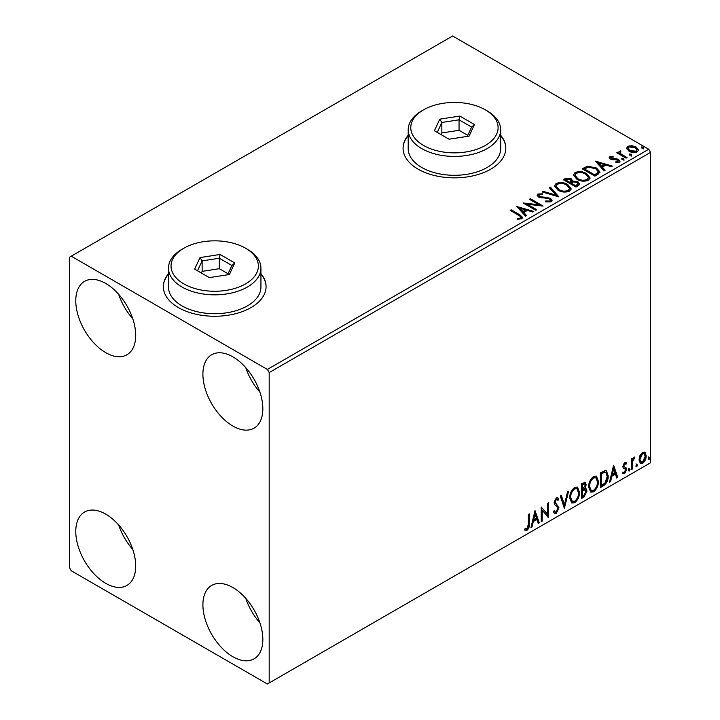 <?xml version="1.0" encoding="UTF-8"?>
<svg xmlns="http://www.w3.org/2000/svg" width="720" height="720" viewBox="0 0 720 720"><rect width="100%" height="100%" fill="white"/><g stroke="black" fill="none" stroke-linecap="round" stroke-linejoin="round"><path stroke-width="1.08" d="M168.48 273.672A51.372 29.655 0 0 0 163.341 286.596A51.372 29.655 0 0 0 178.389 307.575A51.372 29.655 0 0 0 234.369 314.001A51.372 29.655 0 0 0 266.076 286.596A51.372 29.655 0 0 0 260.937 273.672M168.48 274.095A51.372 29.655 0 0 0 163.341 286.812M408.204 135.27A51.372 29.655 0 0 0 403.074 148.194A51.372 29.655 0 0 0 418.113 169.164A51.372 29.655 0 0 0 474.093 175.59A51.372 29.655 0 0 0 505.809 148.194A51.372 29.655 0 0 0 500.67 135.27M408.204 135.684A51.372 29.655 0 0 0 403.074 148.401M232.875 656.739A42.381 24.471 60 0 1 205.182 619.389A42.381 24.471 60 0 1 211.68 585.432A42.381 24.471 60 0 1 232.875 587.538A42.381 24.471 60 0 1 260.559 624.879A42.381 24.471 60 0 1 254.061 658.836A42.381 24.471 60 0 1 232.875 656.739M259.911 622.836A42.381 24.471 60 0 1 245.781 598.365M105.741 352.656A42.381 24.471 60 0 1 78.057 315.315A42.381 24.471 60 0 1 84.555 281.358A42.381 24.471 60 0 1 105.741 283.455A42.381 24.471 60 0 1 133.425 320.796A42.381 24.471 60 0 1 126.927 354.762A42.381 24.471 60 0 1 105.741 352.656M132.786 318.753A42.381 24.471 60 0 1 118.656 294.291M232.875 426.06A42.381 24.471 60 0 1 205.182 388.71A42.381 24.471 60 0 1 211.68 354.753A42.381 24.471 60 0 1 232.875 356.85A42.381 24.471 60 0 1 260.559 394.2A42.381 24.471 60 0 1 254.061 428.157A42.381 24.471 60 0 1 232.875 426.06M259.911 392.157A42.381 24.471 60 0 1 245.781 367.686M105.741 583.344A42.381 24.471 60 0 1 78.057 545.994A42.381 24.471 60 0 1 84.555 512.037A42.381 24.471 60 0 1 105.741 514.134A42.381 24.471 60 0 1 133.425 551.484A42.381 24.471 60 0 1 126.927 585.441A42.381 24.471 60 0 1 105.741 583.344M132.786 549.441A42.381 24.471 60 0 1 118.656 524.97M69.417 257.238L69.417 567.612L71.235 570.762L267.381 684L269.19 682.947L269.19 372.582L267.381 369.432L71.235 256.194L69.417 257.238M639.963 455.562L642.6 452.259L645.228 452.502L646.182 455.769C646.209 458.802 645.012 461.331 642.6 463.365L640.467 463.563L639.009 459.909L639.963 455.562M644.715 452.079L645.453 455.355L646.182 455.769M631.512 469.575L631.512 458.847L632.493 458.28L632.493 459.864L634.194 457.11L634.932 457.047L632.646 461.637L632.493 469.008L631.512 469.575M623.106 472.167L624.447 472.518L625.644 470.106L625.41 469.215L623.187 467.928L622.872 466.461L624.735 462.573L626.625 463.005L626.049 464.256L624.798 463.851L623.853 465.84L624.087 466.677L626.301 468.009L626.625 469.485L624.564 473.778L622.548 473.481L623.106 472.167L623.538 472.545L622.809 472.131M626.094 462.582L626.625 463.005L625.896 462.591L625.374 463.734M626.049 464.256L624.069 463.437L623.124 465.426L623.853 465.84M623.124 465.426L623.358 466.263L626.301 468.009L625.572 467.595L625.896 469.071L626.625 469.485M625.41 469.215L623.187 467.928M603.333 485.838L600.381 487.548L600.381 472.869L605.331 470.538L606.429 470.799L608.202 475.875C608.355 480.024 606.726 483.354 603.333 485.838L602.613 485.424L600.381 486.711M581.472 498.465L581.472 483.786L585.324 482.328L586.206 484.695L585.009 488.502L586.089 488.691L587.016 491.094L584.019 496.998L581.472 498.465M564.363 508.347L560.286 496.017L561.348 495.405L564.444 504.756L567.531 491.832L568.602 491.22L564.363 508.347M542.196 521.145L541.215 521.703L541.215 507.024L547.578 514.305L547.578 503.352L548.55 502.794L548.55 517.473L542.196 510.219L542.196 521.145L541.215 520.866M528.345 524.223L528.345 514.458L529.317 513.891L529.317 523.809C529.713 526.248 528.939 528.408 526.995 530.289L524.592 529.983L525.087 528.57L526.986 528.795L528.345 524.223M525.078 530.316L524.592 529.983M269.19 682.947L650.583 462.762L650.583 152.388L269.19 372.582M535.023 510.597L539.262 522.837L538.2 523.449L536.895 519.498L533.322 521.559L532.017 527.022L530.946 527.634L535.023 510.597M556.299 513.378L554.652 513.495L553.446 511.812L554.238 510.615L555.228 511.947L556.227 511.911L558.009 508.392L557.685 507.141L554.598 504.585L554.094 502.641L556.362 497.907L557.811 497.817L558.819 498.969L558.054 500.319L556.353 499.419L555.075 502.011L558.981 507.852L556.299 513.378L554.31 513.225M555.624 498.996L557.235 499.356L555.624 498.996L554.346 501.597L555.075 502.011M569.736 497.961C569.673 493.821 571.275 490.293 574.569 487.395L577.512 487.134L579.519 492.246C579.582 496.404 577.953 499.914 574.641 502.785L571.752 503.019L569.736 497.961M588.645 487.044C588.573 482.904 590.184 479.376 593.478 476.478L596.421 476.217L598.428 481.329C598.491 485.487 596.862 488.997 593.55 491.868L590.661 492.102L588.645 487.044M613.584 465.246L617.823 477.477L616.761 478.089L615.447 474.138L611.883 476.208L610.578 481.662L609.507 482.274L613.584 465.246M628.416 470.331L629.226 468.63L630.045 469.386L629.226 471.078L628.452 470.682M629.226 468.63L630.045 469.386L629.316 468.963L628.506 470.664M635.913 466.002L636.732 464.301L637.542 465.057L636.732 466.749L635.949 466.353M636.732 464.301L637.542 465.057L636.813 464.634L636.003 466.335M648.135 458.937L648.954 457.245L649.764 458.001L648.954 459.693L648.171 459.297M648.954 457.245L649.764 458.001L649.044 457.578L648.225 459.27M626.598 148.707L627.696 146.295L631.863 145.656L636.111 147.015L638.55 150.111L637.308 151.848C634.347 152.928 631.557 152.694 628.938 151.155L626.481 148.05M620.271 151.902L620.883 153.855L627.039 157.59L626.067 158.157L616.77 152.793L617.751 152.226L619.119 153.018L618.75 151.992L620.352 150.903L620.874 151.74L619.938 153.297M611.037 157.23L611.343 158.499L616.896 158.877L618.651 159.525L620.001 161.235L619.272 162.261L616.005 162.702L615.708 161.874L618.021 161.667L617.724 160.11L610.407 159.093L609.165 157.554L609.831 156.609L613.044 156.285L613.269 157.077L611.037 157.23L610.722 158.526M618.021 161.667L618.021 162.504L618.021 161.667M597.888 174.42L594.936 176.13L582.219 168.786L587.628 166.194L596.565 168.03L599.958 171.981L597.888 174.42M576.027 187.047L563.31 179.703L565.11 178.668L571.194 178.794L572.706 181.044L577.962 181.764L579.744 184.014L578.565 185.58L576.027 187.047M572.742 180.711L572.706 181.881L577.962 182.601L577.962 181.764M558.909 196.92L542.124 191.934L543.186 191.322L555.93 195.102L549.378 187.749L550.44 187.137L558.909 196.92M536.751 209.718L535.77 210.285L523.053 202.95L538.893 204.75L529.416 199.278L530.388 198.711L543.105 206.055L527.292 204.264L536.751 209.718M518.634 215.262L510.183 210.384L511.155 209.817L519.741 214.767L522.738 217.512L521.874 218.682L518.004 219.222L517.518 218.376L519.732 218.205L520.983 217.287L520.56 218.781L520.56 217.935C521.136 216.882 520.488 215.991 518.634 215.262M267.381 369.432L648.765 149.238L452.619 36L71.235 256.194M516.861 206.523L533.817 211.419L532.746 212.031L527.364 210.429L523.8 212.49L526.563 215.595L525.501 216.216L516.861 206.523M539.172 194.769L539.496 196.443L550.422 198.234L552.096 200.439L551.178 201.771L545.544 201.816L545.688 200.979L549.801 201.051L550.458 200.106L549.423 198.783L538.569 197.037L537.075 195.201L537.876 194.013L542.484 193.833L542.502 194.733L539.172 194.769L538.695 196.272M557.991 190.179L554.508 185.868L556.083 183.501C560.232 182.016 564.102 182.349 567.711 184.5L571.14 188.829L569.52 191.178C565.407 192.627 561.564 192.294 557.991 190.179M576.9 179.262L573.408 174.951L574.992 172.584C579.132 171.099 583.011 171.432 586.62 173.583L590.049 177.912L588.429 180.261C584.316 181.71 580.473 181.377 576.9 179.262M595.422 161.163L612.369 166.059L611.307 166.671L605.925 165.078L602.361 167.139L605.124 170.244L604.062 170.856L595.422 161.163M622.071 159.426L621.828 158.346L623.7 158.481L623.943 159.57L622.071 159.426L621.828 158.346L621.828 159.183L623.7 159.327L623.7 158.481L623.943 159.57M629.568 155.097L629.325 154.017L631.197 154.152L631.44 155.241L629.568 155.097L629.325 154.017L629.325 154.854L631.197 154.998L631.197 154.152L631.44 155.241M641.79 148.041L641.547 146.961L643.419 147.096L643.662 148.176L641.79 148.041L641.547 146.961L641.547 147.798L643.419 147.933L643.419 147.096L643.662 148.176M648.765 149.238L650.583 152.388M505.809 148.401A51.372 29.655 0 0 0 500.67 135.684M266.076 286.812A51.372 29.655 0 0 0 260.937 274.095M510.903 210.798L511.155 209.817M511.155 210.654L522.657 217.917M517.518 219.213L519.732 219.042L519.732 218.205M519.732 219.042L520.56 218.781M517.707 207.468L532.854 211.968M526.068 215.883L523.8 213.327L523.8 212.49M520.011 208.242L520.011 209.088L522.909 212.337L525.645 210.762L525.645 209.916L520.011 208.242L522.909 211.5L525.645 209.916M522.909 212.337L522.909 211.5M524.583 203.832L538.893 205.587L538.893 204.75M530.136 199.692L530.388 198.711M530.388 199.548L541.602 206.019M536.022 210.141L527.292 205.101L527.292 204.264M545.688 201.852L545.688 200.979M545.688 201.816L549.801 201.897L549.801 201.051M549.801 201.897L550.458 200.106M537.156 195.615L537.876 194.013M537.876 194.85L542.484 194.679L542.484 193.833M539.172 195.615L539.496 196.443M539.496 197.28L541.728 197.883L541.728 197.046M541.728 197.883L544.203 197.919L544.203 197.082M544.203 197.919L550.422 199.071L550.422 198.234M550.422 199.071L552.033 200.835M543.087 192.222L543.186 191.322M543.186 192.159L555.93 195.948L555.93 195.102M549.864 188.307L550.44 187.137M550.44 187.974L558.234 196.722M554.544 186.3L556.083 183.501M556.083 184.338C560.232 182.853 564.102 183.186 567.711 185.337L567.711 184.5M567.711 185.337L571.104 189.243M556.173 186.147L556.173 186.984L558.963 190.449C561.807 192.15 564.885 192.42 568.188 191.277L569.511 188.451L566.73 185.067C563.868 183.357 560.772 183.078 557.433 184.23L556.173 186.147L558.963 189.612C561.807 191.313 564.885 191.583 568.188 190.44L569.511 188.451M568.188 191.277L568.188 190.44M558.963 190.449L558.963 189.612M564.039 180.126L565.11 179.505L571.194 179.631L571.194 178.794M571.194 179.631L572.706 181.881M577.962 182.601L579.672 184.419M570.978 182.997L570.978 183.834L575.703 186.561L578.088 184.581L576.981 182.322L573.174 181.899L570.978 182.997L575.703 185.724L578.088 183.744M565.596 179.892L565.596 180.729L569.673 183.087L571.338 181.566L570.24 179.37L566.613 179.307L565.596 179.892L569.673 182.241L571.338 180.729M570.168 182.799L570.168 181.953M569.673 183.087L569.673 182.241M576.819 185.922L576.819 185.076M575.703 186.561L575.703 185.724M573.444 175.383L574.992 172.584M574.992 173.43C579.132 171.936 583.011 172.269 586.62 174.42L586.62 173.583M586.62 174.42L590.013 178.326M575.073 175.23L575.073 176.067L577.872 179.532C580.716 181.233 583.794 181.512 587.088 180.36L588.42 177.534L585.639 174.15C582.777 172.44 579.672 172.161 576.333 173.313L575.073 175.23L577.872 178.695C580.716 180.396 583.794 180.666 587.088 179.523L588.42 177.534M587.088 180.36L587.088 179.523M577.872 179.532L577.872 178.695M582.948 169.209L587.628 167.031L587.628 166.194M587.628 167.031L596.565 168.876L596.565 168.03M596.565 168.876L599.913 172.395M584.505 168.975L584.505 169.812L594.603 175.653L597.951 173.349L598.23 172.467L598.23 171.63L595.584 168.597L588.312 167.184L584.505 168.975L594.603 174.807L597.951 172.503L598.23 171.63M594.603 175.653L594.603 174.807M597.951 173.349L597.951 172.503M596.268 162.117L611.415 166.617M604.629 170.532L602.361 167.976L602.361 167.139M598.572 162.891L598.572 163.728L601.47 166.977L604.206 165.402L604.206 164.565L598.572 162.891L601.47 166.14L604.206 164.565M601.47 166.977L601.47 166.14M609.264 157.986L609.831 156.609M609.831 157.446L611.505 157.068M613.044 157.05L613.044 156.285M611.037 158.067L611.343 159.336L611.343 158.499M611.343 159.336L612.423 159.687L612.423 158.85M612.423 159.687L616.896 159.714L616.896 158.877M616.896 159.714L618.651 160.362L618.651 159.525M618.651 160.362L619.911 161.631M616.986 162.774L618.021 162.504M623.7 159.327L623.943 160.407M617.499 153.207L617.751 152.226M617.751 153.063L619.119 153.855L619.119 153.018M618.84 152.451L619.29 151.146M619.29 151.992L620.352 151.74L620.352 150.903M620.271 152.739L620.883 153.855M620.883 154.701L626.319 158.013M631.197 154.998L631.44 156.078M626.526 148.464L627.696 146.295M627.696 147.132L631.863 146.502L631.863 145.656M631.863 146.502L636.111 147.861L636.111 147.015M636.111 147.861L638.496 150.516M628.002 148.194L629.928 151.434L636.165 152.028L637.038 149.904L635.139 147.591L628.839 146.961L628.002 148.194L629.928 150.597L636.165 151.191L637.038 149.904M636.165 152.028L636.165 151.191M629.928 151.434L629.928 150.597M643.419 147.933L643.662 149.022M528.597 514.314L528.597 523.386C528.984 525.825 528.21 527.985 526.266 529.875L526.995 530.289M526.266 529.875L524.691 530.055M534.861 511.29L538.533 522.414L539.262 522.837M538.533 522.414L537.966 522.747M533.322 521.559L532.593 521.136L536.166 519.075L536.895 519.498M532.593 521.136L531.288 526.599L532.017 527.022M535.104 514.098L534.375 513.675L533.016 519.39L533.736 519.813L536.472 518.238L535.104 514.098L533.736 519.813M541.215 507.114L547.578 514.305M547.83 503.208L547.83 516.987M547.92 517.104L548.55 517.473M541.467 520.722L541.467 509.796L542.196 510.219M553.968 511.02L555.228 511.947M557.424 497.673L558.819 498.969M558.09 498.555L557.505 499.581M554.346 501.597L555.66 503.568M554.94 503.154L556.866 504.333M556.146 503.919L558.981 507.852M558.261 507.429L555.57 512.955M560.862 495.684L563.715 504.333L564.444 504.756M567.639 491.769L563.967 507.141M577.143 486.963L578.79 491.823L579.519 492.246M578.79 491.823C578.853 495.981 577.233 499.491 573.921 502.362L574.641 502.785M573.921 502.362L571.401 502.776M576.954 488.736L573.885 488.457C571.23 490.797 569.934 493.641 569.988 496.971L571.599 501.048L574.614 501.3C577.296 498.987 578.601 496.161 578.538 492.804L576.954 488.736L574.614 488.871C571.959 491.22 570.663 494.064 570.717 497.394L572.328 501.462M573.885 488.457L574.614 488.871M569.988 496.971L570.717 497.394M584.919 482.193L585.477 484.272L586.206 484.695M585.477 484.272L584.928 486.909M584.289 488.088L585.009 488.502M585.684 488.538L586.287 490.68L587.016 491.094M586.287 490.68L583.29 496.575L584.019 496.998M583.29 496.575L581.472 497.628M583.776 489.501L585.369 490.023L583.776 489.501L581.724 490.518L581.724 495.972L582.453 496.395L583.569 495.747L586.035 491.661L584.505 489.924L582.453 490.932L582.453 496.395M584.73 483.894L584.001 483.471L581.724 484.308L581.724 489.006L582.453 489.429L585.225 485.28L584.73 483.894L582.453 484.722L582.453 489.429M582.741 483.723L583.47 484.137M581.724 484.308L582.453 484.722M581.724 490.518L582.453 490.932M596.052 476.046L597.699 480.915L598.428 481.329M597.699 480.915C597.762 485.064 596.133 488.583 592.821 491.445L593.55 491.868M592.821 491.445L590.31 491.859M595.863 477.819L592.794 477.54C590.139 479.889 588.843 482.724 588.897 486.054L590.508 490.131L593.523 490.383C596.205 488.07 597.51 485.244 597.447 481.896L595.863 477.819L593.523 477.963C590.859 480.303 589.563 483.147 589.626 486.477L591.237 490.554M592.794 477.54L593.523 477.963M588.897 486.054L589.626 486.477M606.051 470.637L607.482 475.452L608.202 475.875M607.482 475.452C607.626 479.61 605.997 482.931 602.613 485.424M605.835 472.428L604.089 471.807L600.633 473.391L600.633 485.055L601.362 485.478L605.025 482.985L607.23 476.433L605.835 472.428L604.818 472.221L601.362 473.805L601.362 485.478M600.633 473.391L601.362 473.805M604.089 471.807L604.818 472.221M613.422 465.939L617.094 477.063L617.823 477.477M617.094 477.063L616.527 477.387M611.883 476.208L611.154 475.785L614.727 473.724L615.447 474.138M611.154 475.785L609.849 481.248L610.578 481.662M613.665 468.738L612.936 468.324L611.568 474.039L612.297 474.453L615.033 472.878L613.665 468.738L612.297 474.453M625.32 463.842L624.069 463.437M623.358 466.263L624.339 466.803M625.896 469.071L623.835 473.355L624.564 473.778M623.835 473.355L622.656 473.607M623.412 468.216L624.375 468.711M628.506 468.216L629.316 468.963M631.764 458.703L632.493 459.864M634.005 457.236L633.744 458.037L634.473 458.46M633.744 458.037L634.032 458.523M632.259 459.729L631.917 461.214L632.646 461.637M631.917 461.214L631.764 468.594L632.493 469.008M636.003 463.887L636.813 464.634M645.453 455.355C645.48 458.379 644.283 460.908 641.871 462.942L642.6 463.365M641.871 462.942L640.125 463.311M644.067 453.474L641.871 453.159L639.261 458.937L640.323 461.736L642.591 462.042L645.201 456.345L644.067 453.474L642.591 453.573L639.99 459.36L641.043 462.159M641.871 453.159L642.591 453.573M639.261 458.937L639.99 459.36M648.225 456.831L649.044 457.578M423.567 145.467A43.659 25.209 0 0 0 485.316 145.467A43.659 25.209 0 0 0 485.316 109.818L487.125 110.862A46.233 26.694 180 0 1 487.134 110.862A46.233 26.694 180 0 1 500.67 129.735A46.233 26.694 180 0 1 472.131 154.395A46.233 26.694 180 0 1 421.749 148.617A46.233 26.694 180 0 1 408.204 129.735A46.233 26.694 180 0 1 421.749 110.862L423.567 109.818A43.659 25.209 0 0 0 423.567 145.467M408.204 129.735L408.204 148.617A46.233 26.694 0 0 0 421.749 167.49A46.233 26.694 0 0 0 472.131 173.268A46.233 26.694 0 0 0 500.67 148.617L500.67 129.735M459.81 116.064L474.489 124.542L469.116 136.116L449.064 139.221L434.385 130.743L439.758 119.169L459.81 116.064L459.045 119.817L441.855 122.472L437.247 132.399M487.134 110.862L485.316 109.818A43.659 25.209 0 0 0 423.567 109.818M467.793 135.351L459.045 130.302L441.855 132.957L441.855 122.472L439.758 119.169M441.855 132.957L441.09 134.613M459.045 130.302L459.045 119.817L471.627 127.08L467.307 136.395M474.489 124.542L471.627 127.08M183.834 283.878A43.659 25.209 0 0 0 245.583 283.878A43.659 25.209 0 0 0 245.583 248.22L247.401 249.273A46.233 26.694 180 0 1 260.937 268.146A46.233 26.694 180 0 1 232.398 292.806A46.233 26.694 180 0 1 182.016 287.019A46.233 26.694 180 0 1 168.48 268.146A46.233 26.694 180 0 1 182.016 249.273L183.834 248.22A43.659 25.209 0 0 0 183.834 283.878M168.48 268.146L168.48 287.019A46.233 26.694 0 0 0 182.016 305.892A46.233 26.694 0 0 0 232.398 311.679A46.233 26.694 0 0 0 260.937 287.019L260.937 268.146M220.086 254.475L234.765 262.944L229.392 274.527L209.34 277.623L194.652 269.154L200.025 257.571L220.086 254.475L219.312 258.219L202.131 260.883L197.523 270.801M247.401 249.273L245.583 248.22A43.659 25.209 0 0 0 183.834 248.22M228.06 273.753L219.312 268.704L202.131 271.368L202.131 260.883L200.025 257.571M202.131 271.368L201.357 273.024M219.312 268.704L219.312 258.219L231.894 265.491L227.574 274.806M234.765 262.944L231.894 265.491M519.741 215.613L519.741 214.767M565.11 179.505L565.11 178.668M584.145 168.516L584.145 167.679M595.656 175.041L595.656 174.204M614.358 159.678L614.358 158.841M623.916 156.627L623.916 155.79M528.597 523.386L529.317 523.809M582.219 490.23L582.948 490.653M601.272 473.022L602.001 473.436M631.764 464.985L632.493 465.408M625.599 463.86L624.87 463.446M624.402 466.956L623.673 466.542M625.149 468.999L624.429 468.576"/></g></svg>

